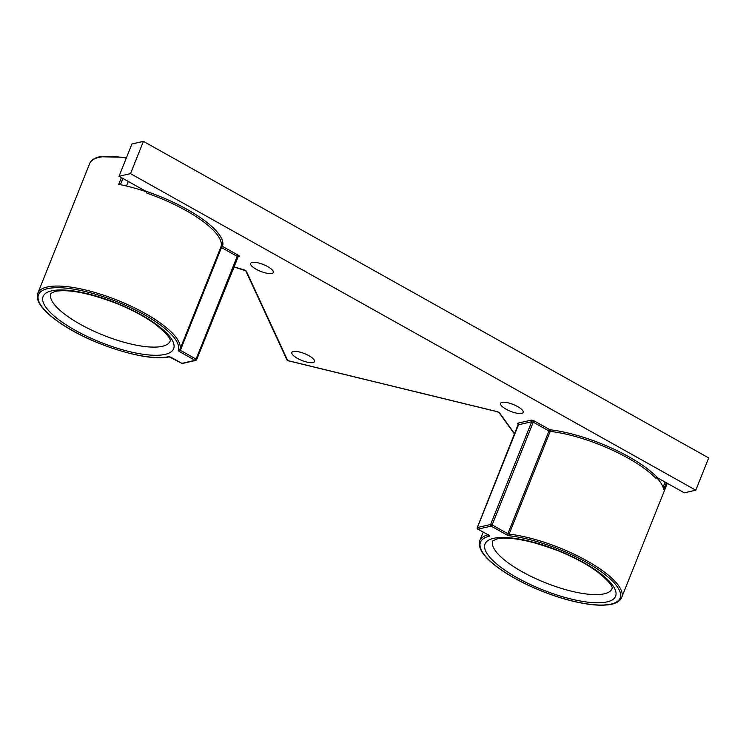 <?xml version="1.0" encoding="UTF-8"?>
<svg xmlns="http://www.w3.org/2000/svg" width="746" height="746" viewBox="0 0 746 746"><rect width="100%" height="100%" fill="white"/><g stroke="black" fill="none" stroke-linecap="round" stroke-linejoin="round"><path stroke-width="1.12" d="M126.456 186.015L128.293 181.446M502.002 402.364A12.206 3.674 -158.2 0 0 500.519 403.353A12.206 3.674 -158.2 0 0 508.212 410.3A12.206 3.674 -158.2 0 0 521.706 413.405A12.206 3.674 -158.2 0 0 523.198 412.417A12.206 3.674 -158.2 0 0 515.505 405.47A12.206 3.674 -158.2 0 0 502.002 402.364M293.327 351.525A12.206 3.674 -158.2 0 0 291.845 352.504A12.206 3.674 -158.2 0 0 299.538 359.451A12.206 3.674 -158.2 0 0 313.031 362.556A12.206 3.674 -158.2 0 0 314.523 361.577A12.206 3.674 -158.2 0 0 306.83 354.62A12.206 3.674 -158.2 0 0 293.327 351.525M252.111 262.424A12.206 3.674 -158.2 0 0 250.628 263.403A12.206 3.674 -158.2 0 0 258.321 270.36A12.206 3.674 -158.2 0 0 271.814 273.456A12.206 3.674 -158.2 0 0 273.297 272.476A12.206 3.674 -158.2 0 0 265.604 265.529A12.206 3.674 -158.2 0 0 252.111 262.424M656.583 477.589A76.418 22.977 21.8 0 1 663.632 489.516L666.337 482.755M145.554 191.116A77.631 23.34 21.8 0 1 222.467 246.367A1.212 1.156 20.1 0 0 220.909 247.001A76.418 22.977 -158.2 0 0 146.897 193.186L145.554 191.116L119.024 176.261L131.93 143.987L143.419 141.367L708.7 457.923L695.794 490.197L684.306 492.826L657.785 477.972L655.575 478.046A76.418 22.977 -158.2 0 0 550.203 431.402A1.212 0.783 96.4 0 0 549.97 429.771A77.631 23.34 21.8 0 1 657.785 477.972M146.421 191.797A76.418 22.977 -158.2 0 0 118.717 184.365L121.411 177.604M119.024 176.261L130.513 173.641L143.419 141.367M695.794 490.197L130.513 173.641M233.787 266.816L243.737 269.726A2.434 0.727 -158.2 0 1 246.394 271.302L287.695 360.579A1.212 1.1 155.2 0 1 287.024 360.01A1.212 1.212 0 0 0 287.835 360.682A1.212 0.494 103.7 0 0 288.012 360.654M514.721 433.93L499.661 413.051A2.434 0.727 -158.2 0 0 496.789 411.522L287.695 360.579A1.212 0.494 103.7 0 0 287.835 360.682L496.929 411.633A1.212 0.494 103.7 0 0 497.097 411.605M126.307 158.049A76.418 22.977 -158.2 0 0 98.976 157.378A76.418 22.977 -158.2 0 0 89.688 163.533C91.143 160.166 94.481 157.9 99.684 156.744L126.606 157.313M518.377 425.052L518.489 424.782A1.212 1.063 77.1 0 0 517.938 423.15L531.143 420.138A1.212 1.063 77.1 0 1 531.693 421.76L518.489 424.782L477.393 527.515L490.607 524.503L531.693 421.76L533.25 422.18L534.257 420.968L549.97 429.771L548.963 430.983L533.25 422.18L492.155 524.923L507.867 533.716L548.963 430.983L550.203 431.402L509.108 534.145A76.418 22.977 21.8 0 1 587.13 560.945A76.418 22.977 21.8 0 1 621.698 597.425C620.234 600.8 616.905 603.057 611.701 604.213C604.129 605.864 593.825 605.435 580.808 602.927C568.377 600.483 555.36 596.539 541.736 591.112C523.44 583.698 508.231 575.408 496.137 566.242C483.072 556.236 477.627 547.713 479.79 540.663A76.418 22.977 21.8 0 1 487.921 534.807M489.078 536.271A75.206 22.613 -158.2 0 0 515.244 578.504A75.206 22.613 -158.2 0 0 610.993 604.101A75.206 22.613 -158.2 0 0 597.705 569.245A75.206 22.613 -158.2 0 0 509.341 535.777A2.434 0.727 -158.2 0 1 506.87 534.929L491.157 526.126L477.944 529.147L488.248 534.91A2.434 0.727 -158.2 0 1 489.078 536.271A1.212 1.072 76 0 1 488.425 535.115M51.614 290.847A70.32 21.149 21.8 0 1 141.591 315.036A70.32 21.149 21.8 0 1 165.099 354.397A70.32 21.149 21.8 0 1 75.122 330.217A70.32 21.149 21.8 0 1 51.614 290.847M162.339 346.303A64.24 19.321 -158.2 0 0 170.163 341.099C168.643 341.976 176.392 340.829 154.375 323.512C144.183 316.276 131.762 309.655 117.113 303.659C89.306 293.047 68.641 288.954 55.12 291.397L50.868 293.383A64.24 19.321 -158.2 0 0 91.292 329.956A64.24 19.321 -158.2 0 0 162.339 346.303M493.572 538.342A70.32 21.149 21.8 0 1 583.549 562.531A70.32 21.149 21.8 0 1 607.058 601.901A70.32 21.149 21.8 0 1 517.081 577.712A70.32 21.149 21.8 0 1 493.572 538.342M604.297 593.797A64.24 19.321 -158.2 0 0 612.112 588.603C610.592 589.471 618.341 588.333 596.324 571.007C586.132 563.771 573.711 557.15 559.062 551.154C531.255 540.542 510.6 536.458 497.069 538.892L492.817 540.887A64.24 19.321 -158.2 0 0 533.241 577.451A64.24 19.321 -158.2 0 0 604.297 593.797M89.688 163.533L37.841 293.169A76.418 22.977 21.8 0 1 47.129 287.014A76.418 22.977 21.8 0 1 131.296 306.298A76.418 22.977 21.8 0 1 179.814 349.734L220.909 247.001L221.469 247.579L180.373 350.322L196.086 359.115L237.181 256.372L221.469 247.579L222.467 246.367L238.179 255.169L237.181 256.372L237.582 257.053M171.571 357.576A2.434 0.727 -158.2 0 0 168.484 356.728A1.212 1.054 78.3 0 0 169.156 356.849L181.875 363.339L195.079 360.327L179.366 351.525L180.373 350.322L179.814 349.734A1.212 1.156 20.1 0 1 178.257 350.368A2.434 0.727 -158.2 0 0 179.366 351.525M178.257 350.368A75.206 22.613 -158.2 0 0 89.744 292.628A75.206 22.613 -158.2 0 0 52.229 317.069A75.206 22.613 -158.2 0 0 168.484 356.728M237.815 256.801L239 256.531A2.434 0.727 -158.2 0 0 238.179 255.169M517.938 423.15A2.434 0.727 -158.2 0 0 518.386 424.288M534.257 420.968A2.434 0.727 -158.2 0 0 531.143 420.138M663.026 487.175L665.078 482.056M122.904 178.434L120.404 184.691M196.086 359.115L196.487 359.796A1.212 1.063 -102.9 0 1 195.079 360.327L196.086 359.115M182.574 363.451A1.212 1.063 -102.9 0 1 181.875 363.339L181.707 363.321A1.212 1.212 0 0 0 182.574 363.451L195.778 360.43A1.212 1.212 0 0 0 196.636 359.703L238.291 256.419A1.212 1.063 77.1 0 0 237.713 256.82M181.614 363.19L171.31 357.437M239 256.531A1.212 1.063 77.1 0 0 238.291 256.419M246.394 271.302A1.212 1.1 155.2 0 1 245.751 270.798L245.723 270.733M496.789 411.522A1.212 0.494 103.7 0 0 496.929 411.633L499.111 412.687A1.212 1.044 144.2 0 0 499.661 413.051M492.155 524.923L490.607 524.503A1.212 1.063 -102.9 0 0 491.157 526.126L492.155 524.923M509.341 535.777A1.212 0.783 96.4 0 1 509.108 534.145L507.867 533.716L506.87 534.929M518.918 424.53L518.302 424.092L477.244 527.618A1.212 1.212 0 0 0 477.785 529.128L477.944 529.147A1.212 1.063 -102.9 0 1 477.393 527.515L477.319 527.832M487.987 534.77L477.664 528.923M488.658 534.546L488.705 535.339L488.248 534.91M621.698 597.425L667.334 483.315M479.79 540.663L483.194 532.159M37.841 293.169C36.284 297.542 38.018 302.634 43.035 308.462C47.837 314.057 54.952 319.848 64.398 325.825C95.917 346.237 148.491 361.931 169.156 356.849M287.024 360.01L245.742 270.789L233.768 266.872M514.619 434.191L499.111 412.687"/></g></svg>
